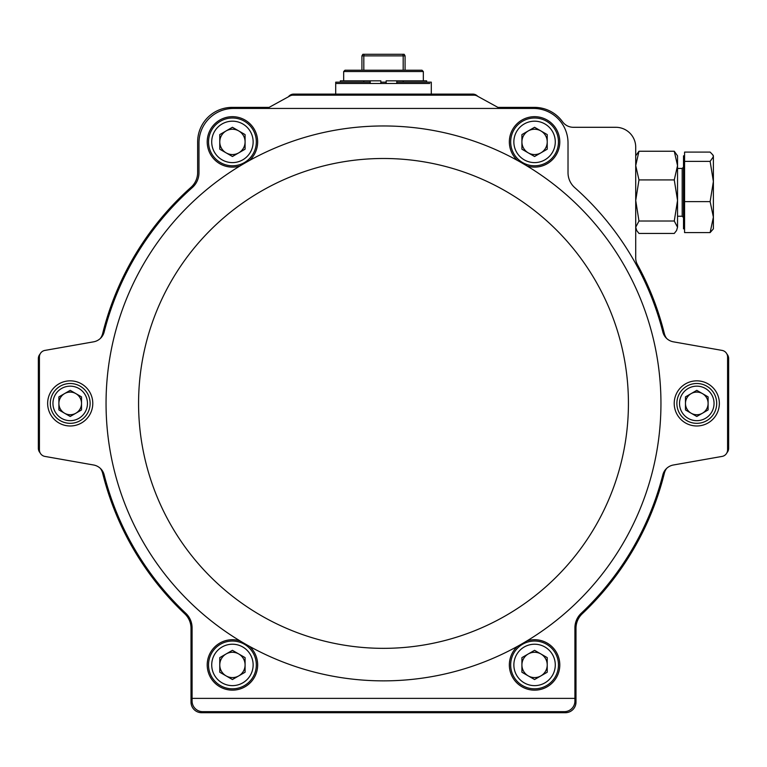 <?xml version="1.0" encoding="UTF-8"?>
<svg xmlns="http://www.w3.org/2000/svg" width="767" height="767" viewBox="0 0 767 767"><rect width="100%" height="100%" fill="white"/><g stroke="black" fill="none" stroke-linecap="round" stroke-linejoin="round"><path stroke-width="1.15" d="M40.057 354.095A6.635 6.635 0 0 0 38.35 358.534L38.35 448.292A6.635 6.635 0 0 0 40.057 452.731M269.102 107.38L232.161 107.38A34.515 34.515 0 0 0 197.646 141.895L197.646 172.47A19.913 19.913 0 0 1 190.983 187.34A289.399 289.399 0 0 0 102.644 333.626A13.279 13.279 0 0 1 100.304 338.487A13.279 13.279 0 0 1 93.584 341.833A13.279 13.279 0 0 0 104.139 332.044A288.334 288.334 0 0 1 192.268 187.618A19.913 19.913 0 0 0 198.979 172.719L198.979 142.959A34.515 34.515 0 0 1 233.494 108.444L533.506 108.444A34.515 34.515 0 0 1 568.021 142.959L568.021 172.719A19.913 19.913 0 0 0 574.732 187.618A288.334 288.334 0 0 1 662.861 332.044A13.279 13.279 0 0 0 673.416 341.833L722.102 350.414A6.635 6.635 0 0 1 727.586 356.952L727.586 449.874A6.635 6.635 0 0 1 722.102 456.413L673.416 464.994A13.279 13.279 0 0 0 662.861 474.783A288.334 288.334 0 0 1 581.185 613.312A19.913 19.913 0 0 0 574.924 627.809L574.924 701.038A10.623 10.623 0 0 1 564.301 711.661L202.699 711.661A10.623 10.623 0 0 1 192.076 701.038L192.076 627.809A19.913 19.913 0 0 0 185.815 613.312A288.334 288.334 0 0 1 104.139 474.783A13.279 13.279 0 0 0 93.584 464.994L44.898 456.413A6.635 6.635 0 0 1 39.414 449.874L39.414 356.952A6.635 6.635 0 0 1 44.898 350.414L93.584 341.833L44.898 350.414M673.416 341.833A13.279 13.279 0 0 1 666.696 338.487A13.279 13.279 0 0 1 664.356 333.626A289.399 289.399 0 0 0 637.348 264.452A13.279 13.279 0 0 1 635.718 258.076L635.718 147.206A19.913 19.913 0 0 0 615.805 127.293L573.332 127.293A13.279 13.279 0 0 1 562.71 121.982L562.71 122.011A34.515 34.515 0 0 0 534.503 107.38L497.898 107.38L477.659 96.278A6.635 6.635 0 0 0 472.74 94.101L293.742 94.101A6.635 6.635 0 0 0 288.584 96.565L288.392 96.795M726.943 452.731A6.635 6.635 0 0 0 728.65 448.292L728.65 358.534A6.635 6.635 0 0 0 726.943 354.095M93.584 464.994A13.279 13.279 0 0 1 100.304 468.34A13.279 13.279 0 0 1 102.644 473.201A289.399 289.399 0 0 0 184.77 613.782A19.913 19.913 0 0 1 191.012 628.259L191.012 702.102A10.623 10.623 0 0 0 201.635 712.716L565.365 712.716A10.623 10.623 0 0 0 575.988 702.102L575.988 628.259A19.913 19.913 0 0 1 582.23 613.782A289.399 289.399 0 0 0 664.356 473.201A13.279 13.279 0 0 1 666.696 468.34M362.849 54.284L364.172 54.284A538.587 466.432 0 0 0 363.817 55.876L361.928 55.876L362.849 54.284L361.928 55.876L361.928 70.209M405.072 60.919L405.072 55.876L404.151 54.284L405.072 55.876L363.817 55.876L363.817 70.209M364.172 54.284L402.828 54.284A538.587 466.432 180 0 1 403.183 55.876L403.183 70.209M402.828 54.284L404.151 54.284M405.072 55.876L405.072 70.209M343.674 71.542L345.006 70.209L421.994 70.209L423.326 71.542L343.674 71.542L343.674 80.832M429.769 83.488L396.779 83.488L429.769 83.488M396.779 80.832L386.156 80.832L386.156 83.488L380.844 83.488L396.779 83.488L396.779 80.832L426.644 80.832L426.644 82.155M370.221 83.488L335.706 83.488L370.221 83.488L370.221 80.832L380.844 80.832L380.844 83.488L370.221 83.488M574.924 698.382L192.076 698.382M265.468 108.444A6.635 6.635 0 0 0 268.661 107.62L289.878 95.98A6.635 6.635 0 0 1 293.071 95.166L473.929 95.166A6.635 6.635 0 0 1 477.122 95.98L498.339 107.62A6.635 6.635 0 0 0 501.532 108.444M383.5 158.491A244.922 244.922 0 0 1 595.614 525.874A244.922 244.922 0 0 1 171.386 525.874A244.922 244.922 0 0 1 383.5 158.491M249.486 160.476A25.225 25.225 0 0 0 245.661 120.419A25.225 25.225 0 0 0 208.164 135.021A25.225 25.225 0 0 0 240.013 165.95A277.443 277.443 0 0 0 240.013 640.876A25.225 25.225 0 0 0 207.502 661.096A25.225 25.225 0 0 0 255.938 674.078A25.225 25.225 0 0 0 249.486 646.351A277.443 277.443 0 0 0 517.514 646.351A25.225 25.225 0 0 0 534.57 690.156A25.225 25.225 0 0 0 559.498 661.096A25.225 25.225 0 0 0 526.987 640.876A277.443 277.443 0 0 0 526.987 165.95A25.225 25.225 0 0 0 558.836 135.021A25.225 25.225 0 0 0 521.339 120.419A25.225 25.225 0 0 0 517.514 160.476A277.443 277.443 0 0 0 240.013 165.95M696.791 425.982A22.569 22.569 0 0 0 716.33 392.129A22.569 22.569 0 0 0 677.242 392.129A22.569 22.569 0 0 0 696.791 425.982M70.209 425.982A22.569 22.569 0 0 0 89.758 392.129A22.569 22.569 0 0 0 50.67 392.129A22.569 22.569 0 0 0 70.209 425.982M526.987 165.95A277.443 277.443 0 0 0 517.514 160.476M240.013 640.876A277.443 277.443 0 0 0 249.486 646.351M517.514 646.351A277.443 277.443 0 0 0 526.987 640.876M528.242 130.936A12.655 12.655 0 0 0 528.242 152.854A12.655 12.655 0 0 0 547.226 141.895A12.655 12.655 0 0 0 528.242 130.936M534.57 127.284L521.915 134.589L521.915 149.201L534.57 156.506L547.226 149.201L547.226 134.589L534.57 127.284M558.462 141.895A23.892 23.892 0 0 1 522.624 162.585A23.892 23.892 0 0 1 522.624 121.205A23.892 23.892 0 0 1 558.462 141.895A23.892 23.892 0 0 1 522.624 162.585A23.892 23.892 0 0 1 522.624 121.205A23.892 23.892 0 0 1 558.462 141.895M528.242 653.973A12.655 12.655 0 0 0 528.242 675.89A12.655 12.655 0 0 0 547.226 664.931A12.655 12.655 0 0 0 528.242 653.973M534.57 650.32L521.915 657.626L521.915 672.237L534.57 679.543L547.226 672.237L547.226 657.626L534.57 650.32M558.462 664.931A23.892 23.892 0 0 1 522.624 685.621A23.892 23.892 0 0 1 522.624 644.232A23.892 23.892 0 0 1 558.462 664.931A23.892 23.892 0 0 1 522.624 685.621A23.892 23.892 0 0 1 522.624 644.232A23.892 23.892 0 0 1 558.462 664.931M226.102 653.973A12.655 12.655 0 0 0 226.102 675.89A12.655 12.655 0 0 0 245.085 664.931A12.655 12.655 0 0 0 226.102 653.973M232.43 650.32L219.774 657.626L219.774 672.237L232.43 679.543L245.085 672.237L245.085 657.626L232.43 650.32M256.322 664.931A23.892 23.892 0 0 1 220.484 685.621A23.892 23.892 0 0 1 220.484 644.232A23.892 23.892 0 0 1 256.322 664.931A23.892 23.892 0 0 1 220.484 685.621A23.892 23.892 0 0 1 220.484 644.232A23.892 23.892 0 0 1 256.322 664.931M226.102 130.936A12.655 12.655 0 0 0 226.102 152.854A12.655 12.655 0 0 0 245.085 141.895A12.655 12.655 0 0 0 226.102 130.936M232.43 127.284L219.774 134.589L219.774 149.201L232.43 156.506L245.085 149.201L245.085 134.589L232.43 127.284M256.322 141.895A23.892 23.892 0 0 1 220.484 162.585A23.892 23.892 0 0 1 220.484 121.205A23.892 23.892 0 0 1 256.322 141.895A23.892 23.892 0 0 1 220.484 162.585A23.892 23.892 0 0 1 220.484 121.205A23.892 23.892 0 0 1 256.322 141.895M684.576 201.625L710.127 201.625L713.387 217.109L710.127 232.593L684.576 232.593L684.576 152.087L710.127 152.087L712.85 154.915L713.387 156.727L713.377 155.816M713.387 227.952L713.377 228.863M710.127 232.593L713.387 228.844L713.387 209.621M684.576 161.377L710.127 161.377L713.387 181.501L710.127 201.625M713.387 217.109L713.387 156.727L710.127 161.377M684.576 228.844L683.512 228.844L683.512 155.835L684.576 155.835M674.27 221.021L677.539 200.465L677.539 227.224L674.27 221.021L638.978 221.021L635.718 200.465L638.978 179.919L635.718 165.586L638.978 151.243L635.718 155.835M638.978 221.021L635.718 227.224L636.706 230.541L638.978 233.436L674.27 233.436L676.552 230.541L677.539 227.224L676.552 230.541M674.27 179.919L677.539 200.465L677.539 155.835L674.27 151.243L677.539 165.586L674.27 179.919L638.978 179.919M674.27 151.243L638.978 151.243M677.539 155.835L677.539 157.456M677.539 165.586L677.539 168.443L682.189 168.443L683.512 167.12M708.104 403.413A11.313 11.313 0 0 0 691.134 393.615A11.313 11.313 0 0 0 691.134 413.212A11.313 11.313 0 0 0 708.104 403.413M696.791 390.345L685.477 396.875L685.477 409.942L696.791 416.481L708.104 409.942L708.104 396.875L696.791 390.345M716.704 403.413A19.913 19.913 0 0 1 686.829 420.661A19.913 19.913 0 0 1 686.829 386.165A19.913 19.913 0 0 1 716.704 403.413A19.913 19.913 0 0 1 686.829 420.661A19.913 19.913 0 0 1 686.829 386.165A19.913 19.913 0 0 1 716.704 403.413M81.523 403.413A11.313 11.313 0 0 0 64.553 393.615A11.313 11.313 0 0 0 64.553 413.212A11.313 11.313 0 0 0 81.523 403.413M70.209 390.345L58.896 396.875L58.896 409.942L70.209 416.481L81.523 409.942L81.523 396.875L70.209 390.345M90.123 403.413A19.913 19.913 0 0 1 60.257 420.661A19.913 19.913 0 0 1 60.257 386.165A19.913 19.913 0 0 1 90.123 403.413A19.913 19.913 0 0 1 60.257 420.661A19.913 19.913 0 0 1 60.257 386.165A19.913 19.913 0 0 1 90.123 403.413M380.844 82.155L386.156 82.155M396.779 82.155L431.294 82.155L431.294 94.101M335.706 94.101L335.706 82.155L370.221 82.155M673.416 464.994L722.102 456.413M340.356 82.155L340.356 80.832L370.221 80.832M555.279 141.895A20.709 20.709 0 0 0 524.216 123.957A20.709 20.709 0 0 0 524.216 159.833A20.709 20.709 0 0 0 555.279 141.895M555.279 664.931A20.709 20.709 0 0 0 524.216 646.993A20.709 20.709 0 0 0 524.216 682.86A20.709 20.709 0 0 0 555.279 664.931M253.139 664.931A20.709 20.709 0 0 0 222.075 646.993A20.709 20.709 0 0 0 222.075 682.86A20.709 20.709 0 0 0 253.139 664.931M253.139 141.895A20.709 20.709 0 0 0 222.075 123.957A20.709 20.709 0 0 0 222.075 159.833A20.709 20.709 0 0 0 253.139 141.895M677.539 216.236L682.189 216.236L682.189 168.443M714.048 403.413A17.258 17.258 0 0 0 688.162 388.466A17.258 17.258 0 0 0 688.162 418.36A17.258 17.258 0 0 0 714.048 403.413M87.467 403.413A17.258 17.258 0 0 0 61.581 388.466A17.258 17.258 0 0 0 61.581 418.36A17.258 17.258 0 0 0 87.467 403.413M403.231 80.832L403.231 82.155M363.769 82.155L363.769 80.832M423.326 71.542L423.326 80.832M713.387 155.835L712.85 154.915M682.189 216.236L683.512 217.56M635.718 228.844L636.696 230.541"/></g></svg>
